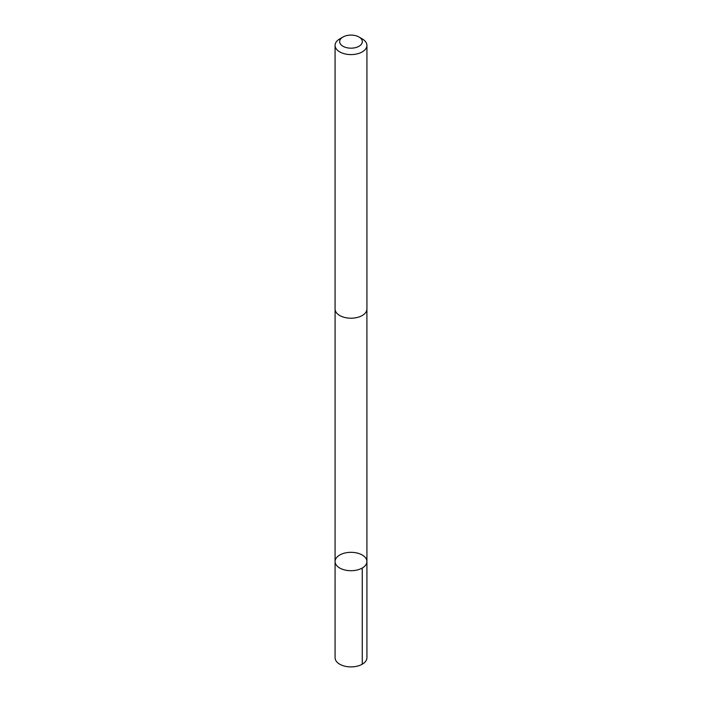 <?xml version="1.0" encoding="UTF-8"?>
<svg xmlns="http://www.w3.org/2000/svg" width="702" height="702" viewBox="0 0 702 702"><rect width="100%" height="100%" fill="white"/><g stroke="black" fill="none" stroke-linecap="round" stroke-linejoin="round"><path stroke-width="1.05" d="M335.108 562.074A15.918 9.187 180 0 1 335.082 561.521A15.918 9.187 180 0 1 351 552.325A15.918 9.187 180 0 1 366.918 561.521A15.918 9.187 180 0 1 351.483 570.708A15.918 9.187 180 0 1 335.108 562.074A15.918 9.187 180 0 1 335.082 561.521L335.073 657.713A15.927 9.196 0 0 0 335.108 658.274A15.927 9.196 0 0 0 351.483 666.9A15.927 9.196 0 0 0 366.927 657.713L366.918 561.521A15.918 9.187 180 0 1 351.483 570.708A15.918 9.187 180 0 1 335.108 562.074M342.988 37.013L339.742 38.891A15.927 9.196 0 0 0 335.073 45.393L335.073 309.02A15.927 9.196 0 0 0 351 318.208A15.927 9.196 0 0 0 366.927 309.02L366.927 45.393A15.927 9.196 0 0 0 366.892 44.831A15.927 9.196 0 0 0 362.258 38.891L359.012 37.013A11.329 6.537 0 0 0 342.988 37.013A11.329 6.537 0 0 0 346.99 47.754A11.329 6.537 0 0 0 362.302 41.242A11.329 6.537 0 0 0 359.012 37.013M335.073 45.393A15.927 9.196 0 0 0 351 54.589A15.927 9.196 0 0 0 366.927 45.393M362.258 568.015L362.258 664.215M335.091 309.363L335.082 561.521M366.909 309.363L366.918 561.521"/></g></svg>
